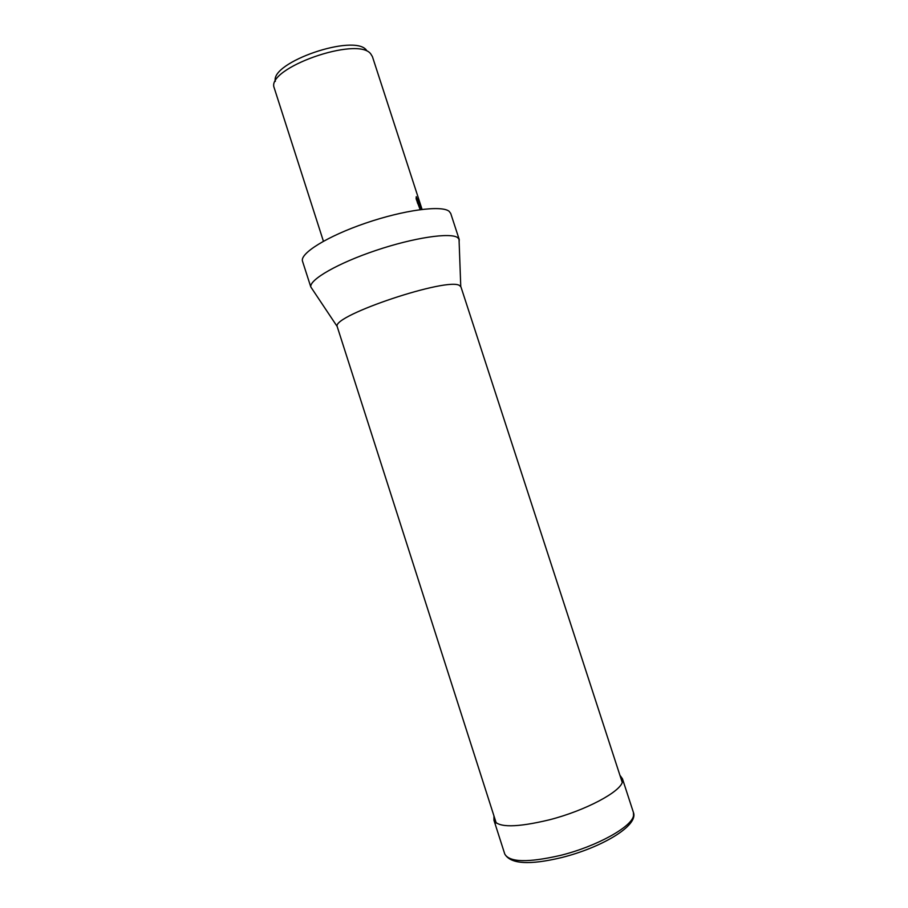 <?xml version="1.0" encoding="UTF-8"?>
<svg xmlns="http://www.w3.org/2000/svg" width="908" height="908" viewBox="0 0 908 908"><rect width="100%" height="100%" fill="white"/><g stroke="black" fill="none" stroke-linecap="round" stroke-linejoin="round"><path stroke-width="1.36" d="M622.23 782.378L460.969 286.973L459.698 285.657C448.949 276.52 332.192 315.485 337.163 326.46L496.245 823.068M457.734 237.669C450.64 232.232 413.946 237.601 375.991 250.404C337.98 263.127 309.333 279.664 310.786 286.928L302.534 261.3C299.504 253.593 327.277 236.205 365.64 223.13C403.946 209.975 441.719 205.015 449.142 211.314L450.72 213.425L459.244 239.553L457.734 237.669M420.143 209.623L416.136 198.852L416.25 196.684L418.758 202.257L418.86 199.908L419.768 204.72L418.883 203.903L421.959 209.385M422.061 209.373L372.416 56.625L370.77 53.924C357.763 35.752 265.556 68.372 274.216 87.906L323.418 241.244M420.869 209.532L418.248 203.142L420.336 209.6M366.446 50.178C354.415 33.346 270.028 62.346 275.362 81.368M418.701 203.982L418.304 202.427M417.907 202.575L417.305 202.461M417.612 203.381L418.248 203.142M459.13 241.959L459.244 239.553M504.757 854.008C510.523 864.11 529.5 865.279 561.723 857.538C601.391 847.607 638.755 825.735 633.421 812.456L633.534 815.52C632.365 826.552 597.033 846.335 560.667 855.347C528.025 862.838 509.388 862.384 504.757 854.008L493.952 820.287C498.288 827.755 516.709 827.619 549.226 819.856C585.467 810.617 620.993 791.617 622.491 781.561L622.457 778.78L619.914 775.25M337.163 326.46L310.786 286.928M418.758 202.257L417.544 202.711M460.765 286.531L459.028 239.054M493.952 815.94L493.952 820.287M633.421 812.456L622.457 778.78"/></g></svg>
